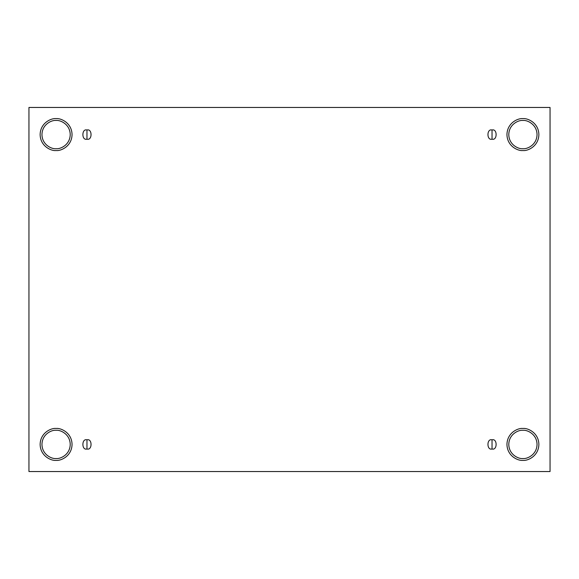 <?xml version="1.0" encoding="UTF-8"?>
<svg xmlns="http://www.w3.org/2000/svg" width="579" height="579" viewBox="0 0 579 579"><rect width="100%" height="100%" fill="white"/><g stroke="black" fill="none" stroke-linecap="round" stroke-linejoin="round"><path stroke-width="0.87" d="M86.966 439.83L86.966 448.993C92.401 450.621 92.401 438.202 86.966 439.83C92.401 438.202 92.401 450.621 86.966 448.993C81.523 450.621 81.523 438.202 86.966 439.83C81.523 438.202 81.523 450.621 86.966 448.993L86.966 439.83M492.034 439.83L492.034 448.993C497.477 450.621 497.477 438.202 492.034 439.83C497.477 438.202 497.477 450.621 492.034 448.993C486.599 450.621 486.599 438.202 492.034 439.83C486.599 438.202 486.599 450.621 492.034 448.993L492.034 439.83M492.034 130.007L492.034 139.17C497.477 140.798 497.477 128.379 492.034 130.007C497.477 128.379 497.477 140.798 492.034 139.17C486.599 140.798 486.599 128.379 492.034 130.007C486.599 128.379 486.599 140.798 492.034 139.17L492.034 130.007M86.966 130.007L86.966 139.17C92.401 140.798 92.401 128.379 86.966 130.007C92.401 128.379 92.401 140.798 86.966 139.17C81.523 140.798 81.523 128.379 86.966 130.007C81.523 128.379 81.523 140.798 86.966 139.17L86.966 130.007M522.917 460.377C527.585 461.014 538.658 456.223 538.875 444.411C538.658 432.6 527.585 427.809 522.917 428.453C527.585 427.809 538.658 432.6 538.875 444.411C538.658 456.223 527.585 461.014 522.917 460.377C518.248 461.014 507.168 456.223 506.951 444.411C507.168 432.6 518.248 427.809 522.917 428.453C518.248 427.809 507.168 432.6 506.951 444.411C507.168 456.223 518.248 461.014 522.917 460.377M522.917 458.539C527.049 459.111 536.849 454.87 537.044 444.411C536.849 433.953 527.049 429.712 522.917 430.284C518.784 429.712 508.977 433.953 508.782 444.411C508.977 454.87 518.784 459.111 522.917 458.539C518.784 459.111 508.977 454.87 508.782 444.411C508.977 433.953 518.784 429.712 522.917 430.284C527.049 429.712 536.849 433.953 537.044 444.411C536.849 454.87 527.049 459.111 522.917 458.539M56.083 460.377C60.752 461.014 71.832 456.223 72.049 444.411C71.832 432.6 60.752 427.809 56.083 428.453C60.752 427.809 71.832 432.6 72.049 444.411C71.832 456.223 60.752 461.014 56.083 460.377C51.415 461.014 40.342 456.223 40.125 444.411C40.342 432.6 51.415 427.809 56.083 428.453C51.415 427.809 40.342 432.6 40.125 444.411C40.342 456.223 51.415 461.014 56.083 460.377M56.083 458.539C60.216 459.111 70.023 454.87 70.218 444.411C70.023 433.953 60.216 429.712 56.083 430.284C51.951 429.712 42.151 433.953 41.956 444.411C42.151 454.87 51.951 459.111 56.083 458.539C51.951 459.111 42.151 454.87 41.956 444.411C42.151 433.953 51.951 429.712 56.083 430.284C60.216 429.712 70.023 433.953 70.218 444.411C70.023 454.87 60.216 459.111 56.083 458.539M56.083 150.547C60.752 151.191 71.832 146.4 72.049 134.589C71.832 122.777 60.752 117.986 56.083 118.623C60.752 117.986 71.832 122.777 72.049 134.589C71.832 146.4 60.752 151.191 56.083 150.547C51.415 151.191 40.342 146.4 40.125 134.589C40.342 122.777 51.415 117.986 56.083 118.623C51.415 117.986 40.342 122.777 40.125 134.589C40.342 146.4 51.415 151.191 56.083 150.547M56.083 148.716C60.216 149.288 70.023 145.047 70.218 134.589C70.023 124.13 60.216 119.889 56.083 120.461C51.951 119.889 42.151 124.13 41.956 134.589C42.151 145.047 51.951 149.288 56.083 148.716C51.951 149.288 42.151 145.047 41.956 134.589C42.151 124.13 51.951 119.889 56.083 120.461C60.216 119.889 70.023 124.13 70.218 134.589C70.023 145.047 60.216 149.288 56.083 148.716M522.917 150.547C527.585 151.191 538.658 146.4 538.875 134.589C538.658 122.777 527.585 117.986 522.917 118.623C527.585 117.986 538.658 122.777 538.875 134.589C538.658 146.4 527.585 151.191 522.917 150.547C518.248 151.191 507.168 146.4 506.951 134.589C507.168 122.777 518.248 117.986 522.917 118.623C518.248 117.986 507.168 122.777 506.951 134.589C507.168 146.4 518.248 151.191 522.917 150.547M522.917 148.716C527.049 149.288 536.849 145.047 537.044 134.589C536.849 124.13 527.049 119.889 522.917 120.461C518.784 119.889 508.977 124.13 508.782 134.589C508.977 145.047 518.784 149.288 522.917 148.716C518.784 149.288 508.977 145.047 508.782 134.589C508.977 124.13 518.784 119.889 522.917 120.461C527.049 119.889 536.849 124.13 537.044 134.589C536.849 145.047 527.049 149.288 522.917 148.716M28.95 107.455L550.05 107.455L550.05 471.545L28.95 471.545L28.95 107.455L28.95 471.545L550.05 471.545L550.05 107.455L28.95 107.455"/></g></svg>

